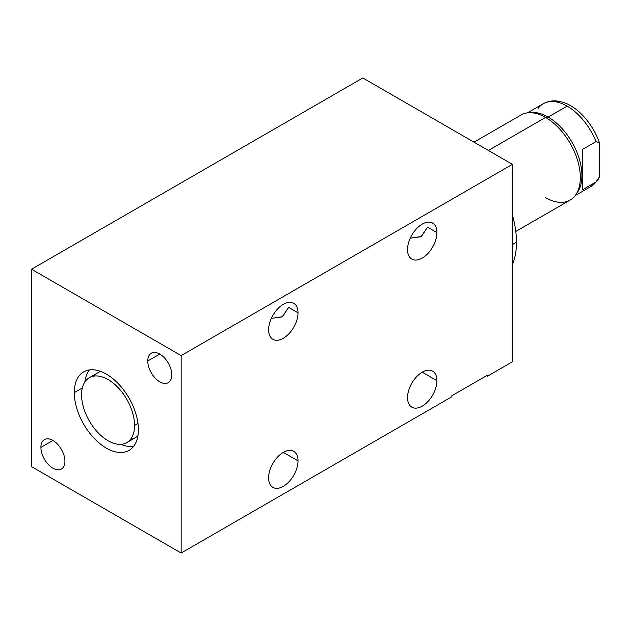 <?xml version="1.0" encoding="UTF-8"?>
<svg xmlns="http://www.w3.org/2000/svg" width="631" height="631" viewBox="0 0 631 631"><rect width="100%" height="100%" fill="white"/><g stroke="black" fill="none" stroke-linecap="round" stroke-linejoin="round"><path stroke-width="0.95" d="M512.419 164.344L362.817 77.968L31.55 269.224L31.55 466.656L181.152 553.032L181.152 355.6L31.55 269.224L181.152 355.6L512.419 164.344L362.817 77.968L31.55 269.224L31.55 466.656L181.152 553.032L451.891 396.718L181.152 553.032L181.152 355.6L512.419 164.344L512.419 361.776L487.463 376.186L512.419 361.776L512.419 164.344M147.772 361.003A16.99 9.804 60 0 1 159.785 354.07A16.99 9.804 60 0 1 171.798 374.877A16.99 9.804 60 0 1 159.785 381.81A16.99 9.804 60 0 1 147.772 361.003L159.785 354.07L147.772 361.003A16.99 9.804 -120 0 0 155.187 378.103A16.99 9.804 -120 0 0 168.272 382.654A16.99 9.804 -120 0 0 171.798 374.877A16.99 9.804 -120 0 0 164.375 357.777A16.99 9.804 -120 0 0 151.29 353.226A16.99 9.804 -120 0 0 147.772 361.003M40.912 447.379A16.99 9.804 60 0 1 52.925 440.446A16.99 9.804 60 0 1 64.93 461.253A16.99 9.804 60 0 1 52.925 468.186A16.99 9.804 60 0 1 40.912 447.379L52.925 440.446L40.912 447.379A16.99 9.804 -120 0 0 48.327 464.479A16.99 9.804 -120 0 0 61.412 469.03A16.99 9.804 -120 0 0 64.93 461.253A16.99 9.804 -120 0 0 57.516 444.153A16.99 9.804 -120 0 0 44.43 439.602A16.99 9.804 -120 0 0 40.912 447.379M74.292 392.616A45.337 26.179 60 0 1 106.355 374.112A45.337 26.179 60 0 1 138.41 429.64A45.337 26.179 60 0 1 106.355 448.144A45.337 26.179 60 0 1 74.292 392.616L82.33 387.986L74.292 392.616A45.337 26.179 -120 0 0 94.082 438.245A45.337 26.179 -120 0 0 129.024 450.392A45.337 26.179 -120 0 0 138.41 429.64A45.337 26.179 -120 0 0 118.62 384.011A45.337 26.179 -120 0 0 83.686 371.864A45.337 26.179 -120 0 0 74.292 392.616M451.891 396.718L451.891 395.732L487.463 375.193L487.463 376.186L487.463 375.193L451.891 395.732L451.891 396.718M407.531 249.584A20.791 12.005 -60 0 1 422.234 224.115A20.791 12.005 -60 0 1 436.936 232.602A20.791 12.005 -60 0 1 422.234 258.071A20.791 12.005 -60 0 1 407.531 249.584A20.791 12.005 120 0 0 411.838 259.104A20.791 12.005 120 0 0 427.857 253.536A20.791 12.005 120 0 0 436.936 232.602A20.791 12.005 120 0 0 432.629 223.082A20.791 12.005 120 0 0 416.602 228.659A20.791 12.005 120 0 0 407.531 249.584M268.609 329.784A20.791 12.005 -60 0 1 283.311 304.323A20.791 12.005 -60 0 1 298.021 312.81A20.791 12.005 -60 0 1 283.311 338.279A20.791 12.005 -60 0 1 268.609 329.784A20.791 12.005 120 0 0 272.915 339.304A20.791 12.005 120 0 0 288.943 333.736A20.791 12.005 120 0 0 298.021 312.81A20.791 12.005 120 0 0 293.715 303.29A20.791 12.005 120 0 0 277.687 308.859A20.791 12.005 120 0 0 268.609 329.784M407.531 397.656A20.791 12.005 -60 0 1 422.234 372.187A20.791 12.005 -60 0 1 436.936 380.674A20.791 12.005 -60 0 1 422.234 406.143A20.791 12.005 -60 0 1 407.531 397.656A20.791 12.005 120 0 0 411.838 407.176A20.791 12.005 120 0 0 427.857 401.6A20.791 12.005 120 0 0 436.936 380.674A20.791 12.005 120 0 0 432.629 371.154A20.791 12.005 120 0 0 416.602 376.731A20.791 12.005 120 0 0 407.531 397.656M268.609 477.856A20.791 12.005 -60 0 1 283.311 452.388A20.791 12.005 -60 0 1 298.021 460.882A20.791 12.005 -60 0 1 283.311 486.351A20.791 12.005 -60 0 1 268.609 477.856A20.791 12.005 120 0 0 272.915 487.377A20.791 12.005 120 0 0 288.943 481.808A20.791 12.005 120 0 0 298.021 460.882A20.791 12.005 120 0 0 293.715 451.362A20.791 12.005 120 0 0 277.687 456.931A20.791 12.005 120 0 0 268.609 477.856M410.253 238.163L420.995 236.735L427.573 227.199L436.936 232.602L427.573 227.199L421.398 236.515L410.253 238.163M271.33 318.371L282.081 316.943L288.659 307.407L298.021 312.81L288.659 307.407L282.475 316.715L271.33 318.371M422.234 372.187L436.936 380.674L422.234 372.187M283.311 452.388L298.021 460.882L283.311 452.388M84.83 382.007A45.337 26.179 60 0 1 89.405 369.924A45.337 26.179 60 0 0 84.83 382.007M133.559 446.409A45.337 26.179 60 0 1 120.813 444.327A45.337 26.179 60 0 0 133.559 446.409M89.326 377.685A37.481 21.635 -120 0 0 81.565 394.84A37.481 21.635 -120 0 0 97.923 432.558A37.481 21.635 -120 0 0 126.799 442.599A37.481 21.635 -120 0 0 134.561 425.444L137.992 423.456L134.561 425.444A37.481 21.635 -120 0 0 108.059 379.539A37.481 21.635 -120 0 0 81.565 394.84A37.481 21.635 -120 0 0 108.059 440.746A37.481 21.635 -120 0 0 134.561 425.444A37.481 21.635 -120 0 0 118.202 387.726A37.481 21.635 -120 0 0 89.326 377.685L97.868 372.747A37.481 21.635 60 0 1 100.881 371.493A37.481 21.635 -120 0 0 94.09 376.068M130.585 439.279A37.481 21.635 -120 0 0 137.937 435.682A37.481 21.635 60 0 1 135.349 437.662L126.799 442.599M516.481 242.209A83.118 47.988 60 0 1 512.419 264.649A83.118 47.988 60 0 0 516.481 242.209L512.419 244.552L516.481 242.209A83.118 47.988 60 0 0 512.419 215.076A83.118 47.988 60 0 1 516.481 242.209M552.685 101.512A45.905 26.502 60 0 1 599.45 142.724L599.45 176.885L596.027 181.957L597.715 180.34L599.45 176.885L599.45 142.724L596.027 141.604A47.759 27.575 -120 0 0 567.135 106.103L548.158 117.066L545.594 117.429L488.378 150.462L545.594 117.429A49.115 28.356 60 0 1 577.68 160.716A49.115 28.356 60 0 1 570.148 200.066L515.795 231.451M473.991 142.156L521.032 115A49.115 28.356 60 0 1 545.594 117.429A49.115 28.356 -120 0 0 528.423 112.76L531.468 112.523A47.759 27.575 60 0 1 548.158 117.066A47.759 27.575 -120 0 0 529.977 112.697A47.759 27.575 60 0 1 531.468 112.523M545.594 197.637A49.115 28.356 -120 0 0 575.78 194.79A49.115 28.356 -120 0 0 545.594 117.429L548.158 117.066L567.135 106.103A47.759 27.575 60 0 1 596.027 141.604L599.45 142.724A45.905 26.502 60 0 0 567.293 103.949C558.23 99.927 550.216 99.856 543.259 103.736A47.759 27.575 60 0 1 567.135 106.103A47.759 27.575 -120 0 0 543.259 103.736A47.759 27.575 -120 0 0 538.243 108.24M575.212 195.578L591.01 186.453A47.759 27.575 -120 0 0 596.027 181.957A47.759 27.575 60 0 1 591.01 186.453L597.762 180.277M576.616 193.472A47.759 27.575 -120 0 0 577.775 154.421A47.759 27.575 -120 0 0 548.158 117.066A47.759 27.575 60 0 1 577.515 192.274L575.78 194.79M582.776 149.255L582.776 189.608L596.027 181.957L582.776 189.608L582.776 149.255L596.027 141.604L582.776 149.255M543.259 103.736L527.453 112.862"/></g></svg>

